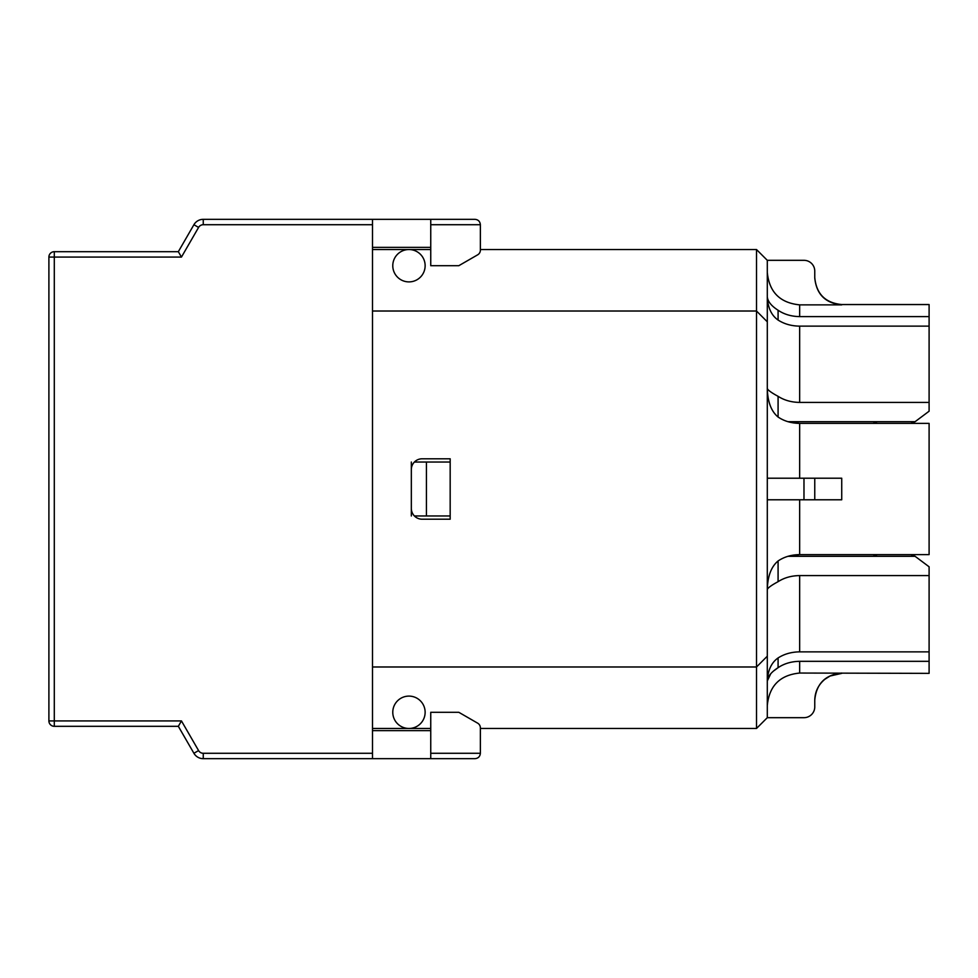 <?xml version="1.0" encoding="UTF-8"?>
<svg xmlns="http://www.w3.org/2000/svg" width="978" height="978" viewBox="0 0 978 978"><rect width="100%" height="100%" fill="white"/><g stroke="black" fill="none" stroke-linecap="round" stroke-linejoin="round"><path stroke-width="1.47" d="M414.415 515.968L450.173 515.968M450.173 462.032L414.415 462.032M426.432 515.968L426.432 462.032M411.335 515.968L411.335 462.032M372.508 249.537L430.748 249.537M480.369 247.373L480.369 249.537L756.507 249.537L756.507 728.463L480.369 728.463L480.369 730.627M910.75 554.612L915.078 556.299L929.1 566.788L929.1 575.59L799.662 575.59C791.446 575.687 784.258 577.717 778.085 581.678L778.085 560.969C784.173 556.861 791.361 554.734 799.662 554.612L787.962 556.299L873.012 556.299L877.327 554.612M799.662 478.218L799.662 423.388C791.361 423.266 784.173 421.139 778.085 417.031L778.085 396.322C784.258 400.283 791.446 402.313 799.662 402.41L929.1 402.41L929.1 411.212L915.078 421.701L873.012 421.701L877.327 423.388L873.012 421.701L787.962 421.701L799.662 423.388L929.1 423.388L929.1 554.612L799.662 554.612L799.662 499.782M411.335 469.587A10.782 10.782 0 0 1 422.117 458.792L450.173 458.792L450.173 519.208L422.117 519.208A10.782 10.782 0 0 1 411.335 508.413M392.777 265.71A16.186 16.186 0 0 1 408.963 249.537A16.186 16.186 0 0 1 425.137 265.71A16.186 16.186 0 0 1 408.963 281.896A16.186 16.186 0 0 1 392.777 265.71M392.777 712.29A16.186 16.186 0 0 1 408.963 696.104A16.186 16.186 0 0 1 425.137 712.29A16.186 16.186 0 0 1 408.963 728.463A16.186 16.186 0 0 1 392.777 712.29M929.1 402.41L929.1 304.549L841.728 304.549C825.346 302.948 816.361 293.962 814.76 277.581M767.302 705.456C769.234 685.81 780.016 675.003 799.662 673.047L929.1 673.365L929.1 575.59M430.748 753.28L430.748 712.29L458.792 712.29L477.68 723.182A5.391 5.391 0 0 1 480.369 727.852L480.369 753.28L430.748 753.28L430.748 758.671L474.978 758.671L372.508 758.671L372.508 311.016L756.507 311.016L767.302 321.811L767.302 260.319L756.507 249.537M372.508 666.984L756.507 666.984L767.302 656.189L767.302 321.811M372.508 728.463L430.748 728.463M756.507 728.463L767.302 717.681L767.302 656.189M915.078 421.701L910.75 423.388M873.012 556.299L915.078 556.299M841.728 499.782L814.76 499.782L841.728 499.782L841.728 478.218L814.76 478.218L841.728 478.218M929.1 326.139L799.662 326.139C791.446 326.041 784.258 324.011 778.085 320.05L778.085 310.246C771.434 306.004 767.84 301.566 767.302 296.921C767.84 307.703 771.434 315.417 778.085 320.05M778.085 396.322C771.373 392.704 767.779 390.075 767.302 388.449C767.632 401.824 771.239 411.359 778.085 417.031M770.688 673.854L767.302 680.969C767.632 676.568 771.239 672.118 778.085 667.681L774.307 670.48M799.662 673.047L799.662 661.324C791.361 661.458 784.173 663.573 778.085 667.681L778.085 657.95C771.434 662.583 767.84 670.297 767.302 681.079M778.085 657.95C784.258 653.989 791.446 651.959 799.662 651.861L929.1 651.861M778.085 560.969C771.239 566.641 767.644 576.164 767.302 589.551C767.779 587.925 771.373 585.296 778.085 581.678M778.085 310.246C784.173 314.354 791.361 316.481 799.662 316.603L929.1 316.603M799.662 661.324L929.1 661.324M767.302 260.319L803.977 260.319A10.782 10.782 0 0 1 814.76 271.102L814.76 277.85C816.373 294.231 825.359 303.229 841.728 304.867L799.662 304.867C780.016 302.911 769.234 292.104 767.302 272.459M767.302 717.681L803.977 717.681A10.782 10.782 0 0 0 814.76 706.898L814.76 700.052C816.373 683.683 825.359 674.673 841.728 673.047M767.302 499.782L814.76 499.782L814.76 478.218L814.76 499.782M767.302 478.218L803.977 478.218L803.977 499.782M814.76 478.218L803.977 478.218M372.508 311.016L372.508 219.329L203.253 219.329A10.782 10.782 0 0 0 193.913 224.72L178.338 251.688L54.291 251.688A5.391 5.391 0 0 0 48.9 257.08L48.9 720.92A5.391 5.391 0 0 0 54.291 726.312L178.338 726.312L193.913 753.28A10.782 10.782 0 0 0 203.253 758.671L372.508 758.671L203.253 758.671L203.253 753.28A5.391 5.391 0 0 1 198.583 750.578L181.456 720.92L178.338 726.312M372.508 730.627L430.748 730.627M181.456 720.92L54.291 720.92L54.291 257.08L181.456 257.08L198.583 227.422A5.391 5.391 0 0 1 203.253 224.72L203.253 219.329L430.748 219.329L430.748 265.71L458.792 265.71L477.68 254.818A5.391 5.391 0 0 0 480.369 250.148L480.369 224.72C480.039 221.456 478.242 219.659 474.978 219.329C478.242 219.659 480.039 221.456 480.369 224.72L430.748 224.72M430.748 247.373L372.508 247.373M48.9 537.545L48.9 542.937L48.9 537.545M181.456 257.08L178.338 251.688M54.291 726.312A5.391 5.391 0 0 1 48.9 720.92A5.391 5.391 0 0 0 54.291 726.312L54.291 720.92L48.9 720.92A5.391 5.391 0 0 0 54.291 726.312M48.9 257.08A5.391 5.391 0 0 1 54.291 251.688A5.391 5.391 0 0 0 48.9 257.08L54.291 257.08L54.291 251.688A5.391 5.391 0 0 0 48.9 257.08M480.369 753.28C480.039 756.544 478.242 758.341 474.978 758.671C478.242 758.341 480.039 756.544 480.369 753.28M474.978 219.329L430.748 219.329M48.9 664.82L48.9 567.741M799.662 402.41L799.662 326.139M799.662 651.861L799.662 575.59M799.662 316.603L799.662 304.867M203.253 224.72L372.508 224.72M372.508 753.28L203.253 753.28M198.583 227.422L193.913 224.72M198.583 750.578L193.913 753.28M841.728 673.365L830.053 676.018L824.87 679.282C818.317 684.771 814.943 691.788 814.76 700.334"/></g></svg>
